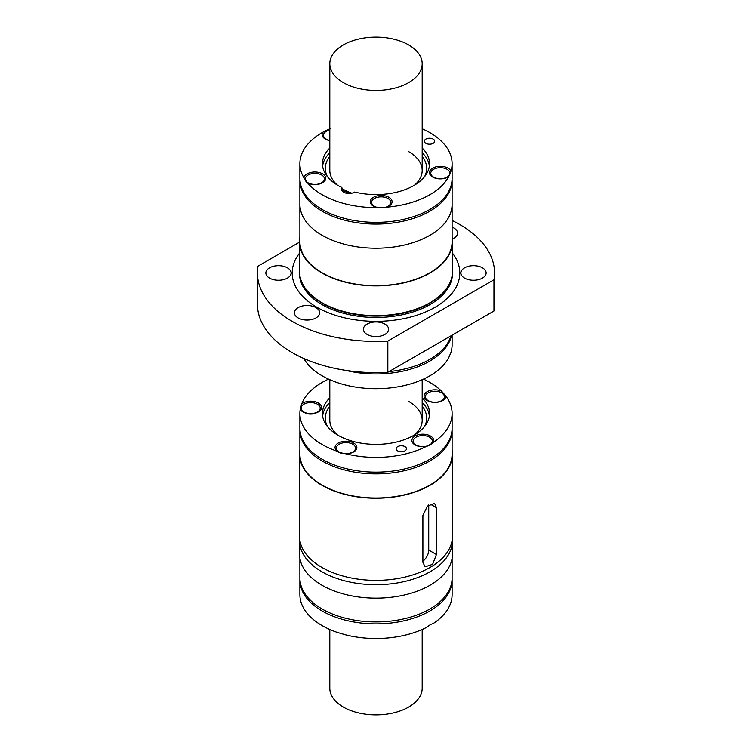 <?xml version="1.0" encoding="UTF-8"?>
<svg xmlns="http://www.w3.org/2000/svg" width="752" height="752" viewBox="0 0 752 752"><rect width="100%" height="100%" fill="white"/><g stroke="black" fill="none" stroke-linecap="round" stroke-linejoin="round"><path stroke-width="1.13" d="M494.553 272.957L494.553 304.184A118.553 68.441 0 0 1 493.961 311.018L493.961 279.791A118.553 68.441 0 0 0 494.553 272.957A118.553 68.441 0 0 0 452.102 220.477M464.595 278.108A12.624 7.285 180 0 1 460.901 272.957A12.624 7.285 180 0 1 468.693 266.227A12.624 7.285 180 0 1 482.446 267.806A12.624 7.285 180 0 1 486.14 272.957A12.624 7.285 180 0 1 478.347 279.688A12.624 7.285 180 0 1 464.595 278.108M299.898 237.331A76.488 44.161 0 0 0 299.512 241.73L299.512 271.463A76.488 44.161 -0 0 0 307.389 290.977A76.488 44.161 -0 0 0 321.912 302.689A76.488 44.161 -0 0 0 444.611 290.977A76.488 44.161 -0 0 0 452.488 271.463L452.488 241.73A76.488 44.161 0 0 0 452.102 237.331M299.512 241.73A76.488 44.161 0 0 0 321.912 272.957A76.488 44.161 0 0 0 401.342 283.391A76.488 44.161 0 0 0 452.027 246.581A76.488 44.161 0 0 0 452.488 241.73M493.961 311.018L387.844 372.287L387.844 341.06L493.961 279.791M299.512 242.172L258.039 266.123A118.553 68.441 0 0 0 257.447 272.957L257.447 304.184A118.553 68.441 0 0 0 387.844 372.287M299.898 203.952A76.102 43.936 0 0 0 299.898 204.262L299.898 241.73A76.102 43.936 0 0 0 322.185 272.797A76.102 43.936 0 0 0 349.097 282.837A76.102 43.936 0 0 0 452.102 241.73L452.102 204.262A76.102 43.936 0 0 0 452.102 203.952M447.534 177.312A9.56 5.518 0 0 0 449.893 173.674A9.56 5.518 0 0 0 449.884 173.449M450.974 171.221A10.895 6.289 0 0 0 448.042 168.138A10.895 6.289 0 0 0 432.626 168.138A10.895 6.289 0 0 0 432.626 177.04A10.895 6.289 0 0 0 448.042 177.04A10.895 6.289 0 0 0 448.737 176.588L450.974 171.221A76.102 43.936 0 0 0 452.102 163.673A76.102 43.936 0 0 0 429.815 132.596A76.102 43.936 0 0 0 422.182 128.742M452.102 204.262A76.102 43.936 0 0 1 405.121 244.851A76.102 43.936 0 0 1 322.185 235.329A76.102 43.936 0 0 1 299.898 204.262A76.102 43.936 0 0 0 305.688 221.079A76.102 43.936 0 0 0 322.185 235.329A76.102 43.936 0 0 0 349.097 245.368A76.102 43.936 0 0 0 452.102 204.262L452.102 180.151A76.102 43.936 180 0 1 405.121 220.74A76.102 43.936 180 0 1 322.185 211.218A76.102 43.936 180 0 1 299.898 180.151A76.102 43.936 180 0 1 299.916 179.277M371.638 202.608A9.56 5.518 0 0 0 371.629 202.843A9.56 5.518 0 0 0 373.988 206.471M386.725 207.167A10.895 6.289 0 0 0 388.897 206.198A10.895 6.289 0 0 0 388.897 197.297A10.895 6.289 0 0 0 373.481 197.297A10.895 6.289 0 0 0 373.481 206.198L373.481 206.198A10.895 6.289 0 0 0 377.184 207.599L386.725 207.167A76.102 43.936 0 0 0 448.737 176.588M371.168 322.523A12.624 7.285 180 0 1 384.921 324.103A12.624 7.285 180 0 1 388.624 329.263A12.624 7.285 180 0 1 380.832 335.994A12.624 7.285 180 0 1 367.079 334.414A12.624 7.285 180 0 1 363.376 329.263A12.624 7.285 180 0 1 371.168 322.523M257.447 272.957A118.553 68.441 0 0 0 387.844 341.06M299.512 253.189A83.801 48.382 0 0 0 328.464 312.804A83.801 48.382 0 0 0 435.258 307.173A83.801 48.382 0 0 0 453.428 254.439A83.801 48.382 0 0 0 452.488 253.189M315.972 307.615A12.624 7.285 180 0 1 319.666 312.766A12.624 7.285 180 0 1 311.873 319.497A12.624 7.285 180 0 1 298.121 317.917A12.624 7.285 180 0 1 294.427 312.766A12.624 7.285 180 0 1 311.873 306.036A12.624 7.285 180 0 1 315.972 307.615M269.554 278.108A12.624 7.285 180 0 1 265.86 272.957A12.624 7.285 180 0 1 273.653 266.227A12.624 7.285 180 0 1 287.405 267.806A12.624 7.285 180 0 1 290.14 270.165A12.624 7.285 180 0 1 291.099 272.957A12.624 7.285 180 0 1 283.307 279.688A12.624 7.285 180 0 1 269.554 278.108M452.102 227.142A12.624 7.285 180 0 1 453.879 227.997A12.624 7.285 180 0 1 457.573 233.148A12.624 7.285 180 0 1 452.347 239.051M323.482 135.482A9.56 5.518 -0 0 0 323.473 135.717A9.56 5.518 -0 0 0 323.811 137.174A9.56 5.518 -0 0 0 325.832 139.346M330.316 128.526L323.031 132.117A10.895 6.289 -0 0 0 325.325 139.073L325.325 139.073A10.895 6.289 -0 0 0 329.818 140.633M452.084 179.277A76.102 43.936 180 0 1 452.102 180.151M452.102 163.673L452.102 178.412A76.102 43.936 180 0 1 449.997 188.667A76.102 43.936 180 0 1 449.433 189.946A76.102 43.936 180 0 1 322.185 209.479A76.102 43.936 180 0 1 302.567 189.946A76.102 43.936 180 0 1 299.898 178.412L299.898 163.673A76.102 43.936 0 0 0 303.996 177.895L307.662 182.999A10.895 6.289 0 0 0 322.58 182.736A10.895 6.289 0 0 0 322.58 173.834A10.895 6.289 0 0 0 311.018 172.405A10.895 6.289 0 0 0 303.996 177.895M305.321 179.145A9.56 5.518 0 0 0 305.312 179.38A9.56 5.518 0 0 0 307.671 183.009A76.102 43.936 0 0 0 322.185 194.74A76.102 43.936 0 0 0 377.184 207.599M323.031 132.117A76.102 43.936 0 0 0 299.898 163.673M433.171 139.111A5.161 2.98 0 0 0 424.692 140.163A5.161 2.98 0 0 0 424.363 141.216A5.161 2.98 0 0 0 425.876 143.322A5.161 2.98 0 0 0 431.498 143.97A5.161 2.98 0 0 0 434.684 141.216A5.161 2.98 0 0 0 433.171 139.111M329.818 148.022A53.542 30.907 0 0 0 322.458 163.673A53.542 30.907 0 0 0 341.887 187.492A7.652 4.418 180 0 0 341.38 189.081A7.652 4.418 180 0 0 346.287 193.208A7.652 4.418 180 0 0 354.718 192.033A53.542 30.907 0 0 0 429.542 163.673A53.542 30.907 0 0 0 422.182 148.022M429.383 166.013A53.542 30.907 0 0 0 422.182 152.712M329.818 152.712A53.542 30.907 0 0 0 322.617 166.013M341.887 190.67L341.887 187.492M329.818 156.313A50.675 29.253 0 0 0 327.411 176.645M341.887 189.983A50.675 29.253 0 0 0 350 193.461M424.589 176.645A50.675 29.253 0 0 0 422.182 156.313M414.653 185.058A46.182 26.658 0 0 0 421.9 173.392A46.182 26.658 0 0 0 422.182 170.469A46.182 26.658 0 0 0 408.656 151.622M387.947 198.472A9.56 5.518 0 0 0 377.532 197.268A9.56 5.518 0 0 0 371.629 202.373A9.56 5.518 0 0 0 373.199 205.399A9.56 5.518 0 0 0 374.43 206.274A9.56 5.518 0 0 0 384.845 207.477A9.56 5.518 0 0 0 390.749 202.373A9.56 5.518 0 0 0 387.947 198.472M308.113 182.811A9.56 5.518 0 0 0 322.335 182.36A9.56 5.518 0 0 0 324.441 178.91A9.56 5.518 0 0 0 321.64 175.009A9.56 5.518 0 0 0 311.215 173.815A9.56 5.518 0 0 0 305.312 178.91A9.56 5.518 0 0 0 308.113 182.811M322.082 183.009A9.56 5.518 0 0 0 324.441 179.38A9.56 5.518 0 0 0 324.432 179.145M329.818 130.049A9.56 5.518 0 0 0 323.473 135.247A9.56 5.518 0 0 0 326.274 139.148A9.56 5.518 0 0 0 329.818 140.445M447.092 169.303A9.56 5.518 0 0 0 437.805 167.884A9.56 5.518 0 0 0 430.774 173.214A9.56 5.518 0 0 0 433.575 177.115A9.56 5.518 0 0 0 443.99 178.309A9.56 5.518 0 0 0 449.893 173.214A9.56 5.518 0 0 0 447.092 169.303M430.783 173.449A9.56 5.518 0 0 0 430.774 173.674A9.56 5.518 0 0 0 433.133 177.312M389.066 371.582A76.102 43.936 0 0 0 449.433 339.829A76.102 43.936 0 0 0 450.974 335.834M452.102 335.185L452.102 344.773A76.102 43.936 180 0 1 450.974 352.321L448.737 357.698A76.102 43.936 180 0 1 386.725 388.276L377.184 388.709A76.102 43.936 180 0 1 322.185 375.84A76.102 43.936 180 0 1 307.662 364.109L307.352 363.526M307.662 364.109L303.996 359.005A76.102 43.936 180 0 1 303.648 358.403M345.882 370.379A76.102 43.936 0 0 0 451.501 335.533M341.887 188.442A46.182 26.658 0 0 0 343.344 189.325A46.182 26.658 0 0 0 351.833 193.189M329.818 63.751A46.182 26.658 180 0 1 358.328 39.113A46.182 26.658 180 0 1 408.656 44.894A46.182 26.658 180 0 1 422.182 63.751A46.182 26.658 180 0 1 393.672 88.379A46.182 26.658 180 0 1 343.344 82.598A46.182 26.658 180 0 1 337.808 78.734A46.182 26.658 180 0 1 329.818 63.751L329.818 170.469A46.182 26.658 0 0 0 337.347 185.058M388.389 206.471A9.56 5.518 0 0 0 390.749 202.843A9.56 5.518 0 0 0 390.739 202.608M452.102 449.649A76.488 44.161 180 0 1 452.488 454.067A76.488 44.161 180 0 1 411.786 493.086A76.488 44.161 180 0 1 333.004 490.586A76.488 44.161 180 0 1 321.912 485.284A76.488 44.161 180 0 1 299.512 454.067A76.488 44.161 180 0 1 299.898 449.649M299.512 454.067L299.512 536.204A76.488 44.161 0 0 0 321.912 567.431A76.488 44.161 0 0 0 418.996 572.733A76.488 44.161 0 0 0 452.488 536.204L452.488 454.067M436.423 554.515L436.423 507.685L434.656 503.426L427.437 506.077L422.897 515.487L422.897 562.327L425.087 566.82L432.607 564.348L436.423 554.515L428.734 550.079L428.734 504.94M425.388 396.755A9.56 5.518 180 0 0 434.947 402.273A9.56 5.518 180 0 0 444.507 396.755A9.56 5.518 180 0 0 444.197 395.355A75.529 43.607 0 0 0 442.355 393.258A9.56 5.518 180 0 0 431.733 391.557A9.56 5.518 180 0 0 425.388 396.755L425.388 397.225A9.56 5.518 0 0 0 427.747 400.854M299.916 429.082A76.102 43.936 0 0 0 299.898 429.956A76.102 43.936 0 0 0 322.185 461.023A76.102 43.936 0 0 0 405.121 470.545A76.102 43.936 0 0 0 452.102 429.956A76.102 43.936 0 0 0 452.084 429.082M299.898 429.956L299.898 454.067A76.102 43.936 0 0 0 322.185 485.134A76.102 43.936 0 0 0 333.221 490.407A76.102 43.936 0 0 0 411.607 492.889A76.102 43.936 0 0 0 452.102 454.067L452.102 429.956M299.606 538.366A76.488 44.161 0 0 0 299.512 540.538A76.488 44.161 0 0 0 321.912 571.755A76.488 44.161 0 0 0 405.272 581.334A76.488 44.161 0 0 0 452.488 540.538A76.488 44.161 0 0 0 452.394 538.366M442.148 400.854A9.56 5.518 0 0 0 444.507 397.225A9.56 5.518 0 0 0 444.498 396.99M441.499 391.096L445.842 396.022A10.895 6.289 0 0 1 442.655 400.581A10.895 6.289 0 0 1 427.239 400.581L427.239 400.581A10.895 6.289 0 0 1 426.722 391.999A10.895 6.289 0 0 1 441.499 391.096A76.102 43.936 0 0 0 429.815 382.401A76.102 43.936 0 0 0 423.461 379.121M414.653 434.853A46.182 26.658 0 0 0 422.182 420.274A46.182 26.658 0 0 0 408.656 401.418M345.779 453.794A10.895 6.289 0 0 0 353.675 451.952L353.675 451.952A10.895 6.289 0 0 0 353.675 443.05A10.895 6.289 0 0 0 338.259 443.05A10.895 6.289 0 0 0 337.253 451.285L340.336 453.005L345.779 453.794A76.102 43.936 0 0 0 426.318 446.434L429.815 445.316L433.086 442.524A10.895 6.289 0 0 0 428.555 435.145A10.895 6.289 0 0 0 415.076 436.028A10.895 6.289 0 0 0 415.076 444.93A10.895 6.289 0 0 0 426.318 446.434M336.417 448.361A9.56 5.518 0 0 0 336.407 448.596A9.56 5.518 0 0 0 338.955 452.356M413.233 441.339A9.56 5.518 0 0 0 413.224 441.574A9.56 5.518 0 0 0 415.583 445.203M301.11 408.43A75.529 43.607 0 0 1 301.749 406.118A9.56 5.518 180 0 1 312.418 402.696A9.56 5.518 180 0 1 320.211 408.12A9.56 5.518 180 0 1 310.924 413.638A9.56 5.518 180 0 1 301.11 408.43L301.11 408.9A9.56 5.518 0 0 0 303.451 412.218M300.236 409.342A10.895 6.289 0 0 0 302.943 411.946L302.943 411.946A10.895 6.289 0 0 0 318.359 411.946A10.895 6.289 0 0 0 318.359 403.044A10.895 6.289 0 0 0 301.731 403.88L300.236 409.342A76.102 43.936 0 0 0 299.898 413.468A76.102 43.936 0 0 0 322.185 444.535A76.102 43.936 0 0 0 337.253 451.285M433.086 442.524A76.102 43.936 0 0 0 452.102 413.468A76.102 43.936 0 0 0 445.842 396.022M328.539 379.121A76.102 43.936 0 0 0 301.731 403.88M329.818 397.827A53.542 30.907 0 0 0 322.458 413.468A53.542 30.907 0 0 0 376 444.385A53.542 30.907 0 0 0 429.542 413.468A53.542 30.907 0 0 0 422.182 397.827M404.971 446.65A5.161 2.98 0 0 0 399.34 446.002A5.161 2.98 0 0 0 396.154 448.756A5.161 2.98 0 0 0 397.667 450.871A5.161 2.98 0 0 0 403.298 451.51A5.161 2.98 0 0 0 406.484 448.756A5.161 2.98 0 0 0 404.971 446.65M329.818 402.508A53.542 30.907 0 0 0 322.617 415.809M429.383 415.809A53.542 30.907 0 0 0 422.182 402.508M299.916 578.965A76.102 43.936 0 0 0 299.898 579.942L299.898 594.578A76.102 43.936 0 0 0 322.185 625.645A76.102 43.936 0 0 0 337.253 632.394L345.779 634.904A76.102 43.936 0 0 0 426.318 627.535L430.689 624.404L433.086 623.634A76.102 43.936 0 0 0 452.102 594.578L452.102 579.942A76.102 43.936 0 0 0 452.084 578.965M299.898 579.942A76.102 43.936 0 0 0 322.185 611.019A76.102 43.936 0 0 0 405.121 620.541A76.102 43.936 0 0 0 452.102 579.942M329.818 406.108A50.675 29.253 0 0 0 327.411 426.45M329.818 379.704L329.818 420.274A46.182 26.658 0 0 0 337.347 434.853M424.589 426.45A50.675 29.253 0 0 0 422.182 406.108M430.821 444.084A9.56 5.518 180 0 0 432.344 441.104A9.56 5.518 180 0 0 422.784 435.587A9.56 5.518 180 0 0 413.224 441.104A9.56 5.518 180 0 0 418.197 445.945A9.56 5.518 180 0 0 427.954 445.748A75.529 43.607 0 0 0 430.821 444.084L430.821 444.554A9.56 5.518 0 0 0 432.344 441.574A9.56 5.518 0 0 0 432.334 441.339M299.512 540.538L299.512 553.98A76.488 44.161 0 0 0 321.912 585.206A76.488 44.161 0 0 0 405.272 594.785A76.488 44.161 0 0 0 452.488 553.98L452.488 540.538M317.861 412.218A9.56 5.518 0 0 0 320.211 408.59A9.56 5.518 0 0 0 320.211 408.355M339.913 452.403A75.529 43.607 0 0 0 343.532 453.465A9.56 5.518 180 0 0 355.527 448.126A9.56 5.518 180 0 0 345.967 442.608A9.56 5.518 180 0 0 336.407 448.126A9.56 5.518 180 0 0 339.913 452.403L339.913 452.826M353.167 452.225A9.56 5.518 0 0 0 355.527 448.596A9.56 5.518 0 0 0 355.517 448.361M430.821 444.554L429.608 445.438M299.898 413.468L299.898 428.217A76.102 43.936 0 0 0 302.567 439.741A76.102 43.936 0 0 0 322.185 459.284A76.102 43.936 0 0 0 449.433 439.741A76.102 43.936 0 0 0 452.102 428.217L452.102 413.468M299.898 558.398L299.898 577.978A76.102 43.936 0 0 0 301.947 588.111A76.102 43.936 0 0 0 322.185 609.054A76.102 43.936 0 0 0 396.765 620.25A76.102 43.936 0 0 0 450.053 588.111A76.102 43.936 0 0 0 452.102 577.978L452.102 558.398M428.734 550.079A9.56 5.518 -60 0 1 422.897 561.18M329.818 629.499L329.818 688.249A46.182 26.658 0 0 0 343.344 707.106A46.182 26.658 0 0 0 393.672 712.887A46.182 26.658 0 0 0 422.182 688.249L422.182 629.499M307.389 290.977L307.963 291.663A75.839 43.785 0 0 0 322.373 303.272A75.839 43.785 0 0 0 444.037 291.663L444.611 290.977M299.512 271.801A76.525 44.18 0 0 0 321.884 304.513A76.525 44.18 0 0 0 430.116 304.513A76.525 44.18 0 0 0 452.488 271.801M436.423 507.685L430.088 504.019M299.898 204.262L299.898 180.151M371.629 202.843L371.629 202.373M324.441 179.38L324.441 178.91M323.473 135.717L323.473 135.247M305.312 179.38L305.312 178.91M390.749 202.843L390.749 202.373M444.507 396.755L444.507 397.225M320.211 408.12L320.211 408.59M336.407 448.126L336.407 448.596M355.527 448.126L355.527 448.596M413.224 441.104L413.224 441.574M432.344 441.104L432.344 441.574M422.182 63.751L422.182 170.469M422.182 379.704L422.182 420.274"/></g></svg>
